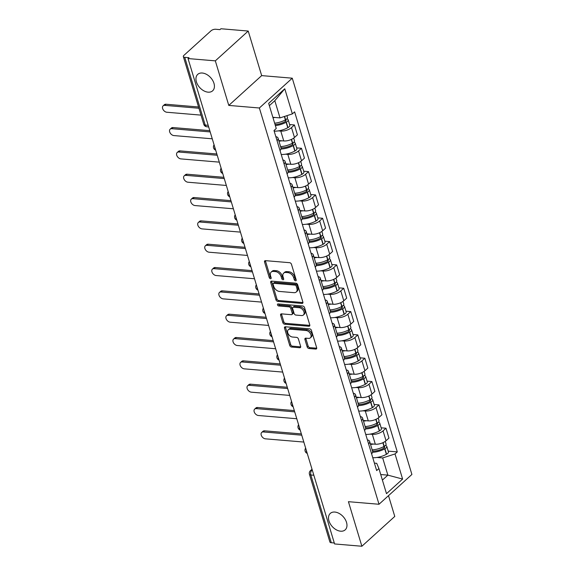 <?xml version="1.0" encoding="UTF-8"?>
<svg xmlns="http://www.w3.org/2000/svg" width="575" height="575" viewBox="0 0 575 575"><rect width="100%" height="100%" fill="white"/><g stroke="black" fill="none" stroke-linecap="round" stroke-linejoin="round"><path stroke-width="0.86" d="M295.543 280.823A1.193 0.791 -132.2 0 0 296.039 280.679A1.193 0.791 -132.2 0 0 296.175 279.874L291.467 264.277A1.703 1.128 -132.2 0 0 289.678 262.696L265.449 260.655A1.703 1.128 -132.2 0 0 264.744 260.863A1.703 1.128 -132.2 0 0 264.543 262.013L269.251 277.61A1.193 0.791 -132.2 0 0 270.502 278.717A1.193 0.791 -132.2 0 0 270.998 278.566A1.193 0.791 -132.2 0 0 271.134 277.768L270.53 275.748A5.448 3.623 -132.2 0 1 271.177 272.076A5.448 3.623 -132.2 0 1 273.42 271.414L275.439 271.58A5.448 3.623 -132.2 0 1 281.161 276.64L281.772 278.659A1.193 0.791 -132.2 0 0 283.022 279.766A1.193 0.791 -132.2 0 0 283.518 279.623A1.193 0.791 -132.2 0 0 283.655 278.817L283.051 276.805A5.448 3.623 -132.2 0 1 283.698 273.132A5.448 3.623 -132.2 0 1 285.94 272.464L287.96 272.636A5.448 3.623 -132.2 0 1 293.681 277.696L294.292 279.716A1.193 0.791 -132.2 0 0 295.543 280.823M334.844 512.059A11.098 7.382 -132.2 0 0 330.287 513.41A11.098 7.382 -132.2 0 0 330.258 523.839A11.098 7.382 -132.2 0 0 340.623 531.199A11.098 7.382 -132.2 0 0 345.187 529.848A11.098 7.382 -132.2 0 0 345.216 519.412A11.098 7.382 -132.2 0 0 334.844 512.059M202.292 73.025A11.098 7.382 -132.2 0 0 197.735 74.369A11.098 7.382 -132.2 0 0 197.699 84.805A11.098 7.382 -132.2 0 0 208.071 92.165A11.098 7.382 -132.2 0 0 212.635 90.814A11.098 7.382 -132.2 0 0 212.664 80.378A11.098 7.382 -132.2 0 0 202.292 73.025M307.172 346.926A1.703 1.128 -132.2 0 0 308.962 348.507L315.761 349.075A1.703 1.128 -132.2 0 0 316.458 348.867A1.703 1.128 -132.2 0 0 316.66 347.724L311.434 330.402A1.703 1.128 -132.2 0 0 309.645 328.821L285.408 326.78A1.703 1.128 -132.2 0 0 284.711 326.988A1.703 1.128 -132.2 0 0 284.51 328.138L289.735 345.453A1.703 1.128 -132.2 0 0 291.525 347.034L299.74 347.731A1.703 1.128 -132.2 0 0 300.438 347.523A1.703 1.128 -132.2 0 0 300.639 346.373L298.403 338.963A1.703 1.128 -132.2 0 0 296.614 337.381L292.546 337.036A4.55 3.026 -132.2 0 1 288.291 334.018A4.55 3.026 -132.2 0 1 288.298 329.741A4.55 3.026 -132.2 0 1 290.174 329.188L306.123 330.524A4.55 3.026 -132.2 0 1 310.378 333.543A4.55 3.026 -132.2 0 1 310.363 337.827A4.55 3.026 -132.2 0 1 308.495 338.38L305.835 338.158A1.703 1.128 -132.2 0 0 305.138 338.366A1.703 1.128 -132.2 0 0 304.937 339.509L307.172 346.926L308.128 346.057A1.703 1.128 -132.2 0 0 309.918 347.638L316.717 348.206A1.703 1.128 -132.2 0 0 316.732 348.206L315.761 349.075M228.785 105.419L261.675 75.612L248.22 31.05L215.33 60.857L228.785 105.419L259.368 107.992L379.011 504.261L348.421 501.688L361.876 546.25L334.585 543.95L188.032 58.564L188.995 57.694L184.74 57.335L205.196 125.07A3.464 2.106 94.8 0 0 206.82 126.788L208.682 126.946M215.33 60.857L188.032 58.564M301.976 303.428A1.703 1.128 -132.2 0 0 302.68 303.219A1.703 1.128 -132.2 0 0 302.881 302.076L297.649 284.754A1.703 1.128 -132.2 0 0 295.859 283.173L271.63 281.132A1.703 1.128 -132.2 0 0 270.933 281.34A1.703 1.128 -132.2 0 0 270.724 282.49L275.957 299.805A1.703 1.128 -132.2 0 0 277.747 301.386L301.976 303.428L302.939 302.558A1.703 1.128 -132.2 0 0 302.953 302.558L278.702 300.517L277.747 301.386M304.542 307.575L309.774 324.897A1.703 1.128 -132.2 0 1 309.566 326.047A1.703 1.128 -132.2 0 1 308.868 326.255L284.632 324.214A1.703 1.128 -132.2 0 1 282.85 322.632L280.607 315.222A1.703 1.128 -132.2 0 1 280.808 314.072A1.703 1.128 -132.2 0 1 281.513 313.864L291.338 314.69A1.703 1.128 -132.2 0 0 292.035 314.482A1.703 1.128 -132.2 0 0 292.244 313.339L290.756 308.423A1.703 1.128 -132.2 0 0 288.966 306.842L278.738 305.979A1.193 0.791 -132.2 0 1 277.624 305.188A1.193 0.791 -132.2 0 1 277.624 304.067A1.193 0.791 -132.2 0 1 278.113 303.923L302.752 306.001A1.703 1.128 -132.2 0 1 304.542 307.575M248.22 31.05L220.929 28.75L219.966 29.62L215.718 29.26A3.464 1.502 -16.8 0 0 211.054 30.77L183.914 55.365A3.464 1.502 -16.8 0 0 183.339 56.594A3.464 1.502 -16.8 0 0 184.74 57.335M261.675 75.612L292.265 78.186L411.901 474.454L379.011 504.261M361.876 546.25L394.773 516.436L388.499 495.664M334.291 542.98L331.293 542.728A3.464 1.502 163.2 0 1 329.892 541.988L309.436 474.253A3.464 1.502 -16.8 0 0 310.838 474.986L331.293 542.728M275.827 136.613A7.971 3.457 163.2 0 1 278.056 138.158A7.971 3.457 163.2 0 1 277.057 140.681M278.767 140.53L283.755 140.947A7.971 3.457 -16.8 0 0 294.479 137.482L291.496 127.607A7.971 3.457 163.2 0 1 280.78 131.078L278.386 130.877M291.496 127.607L294.422 124.962L289.606 124.552M280.032 150.549A7.971 3.457 -16.8 0 0 281.031 148.027L278.056 138.158M294.479 137.482L297.404 134.83L294.422 124.962M282.871 159.936A7.971 3.457 163.2 0 1 285.099 161.489A7.971 3.457 163.2 0 1 284.1 164.012M296.65 147.883L301.465 148.285L298.54 150.938A7.971 3.457 163.2 0 1 287.823 154.402L285.43 154.201M287.076 173.88A7.971 3.457 -16.8 0 0 288.075 171.357L285.099 161.489M285.811 163.853L290.799 164.278A7.971 3.457 -16.8 0 0 301.523 160.806L304.448 158.154L301.465 148.285M289.915 183.267A7.971 3.457 163.2 0 1 292.143 184.812A7.971 3.457 163.2 0 1 291.144 187.335M303.693 171.206L308.509 171.616L305.584 174.268A7.971 3.457 163.2 0 1 294.867 177.732L292.474 177.531M294.12 197.203A7.971 3.457 -16.8 0 0 295.119 194.681L292.143 184.812M292.855 187.184L297.843 187.601A7.971 3.457 -16.8 0 0 308.567 184.137L311.492 181.484L308.509 171.616M296.952 206.59A7.971 3.457 163.2 0 1 299.187 208.143A7.971 3.457 163.2 0 1 298.181 210.666M310.737 194.537L315.553 194.939L312.627 197.592A7.971 3.457 163.2 0 1 301.911 201.063L299.518 200.862M301.163 220.534A7.971 3.457 -16.8 0 0 302.162 218.011L299.187 208.143M299.898 210.507L304.887 210.932A7.971 3.457 -16.8 0 0 315.61 207.46L318.536 204.815L315.553 194.939M303.995 229.921A7.971 3.457 163.2 0 1 306.223 231.466A7.971 3.457 163.2 0 1 305.224 233.989M317.781 217.868L322.597 218.27L319.671 220.922A7.971 3.457 163.2 0 1 308.947 224.387L306.561 224.185M308.207 243.865A7.971 3.457 -16.8 0 0 309.206 241.335L306.223 231.466M306.942 233.838L311.93 234.255A7.971 3.457 -16.8 0 0 322.654 230.791L325.579 228.138L322.597 218.27M311.039 253.252A7.971 3.457 163.2 0 1 313.267 254.797A7.971 3.457 163.2 0 1 312.268 257.32M324.825 241.191L329.64 241.601L326.715 244.246A7.971 3.457 163.2 0 1 315.991 247.717L313.605 247.516M315.251 267.188A7.971 3.457 -16.8 0 0 316.25 264.665L313.267 254.797M313.986 257.162L318.974 257.586A7.971 3.457 -16.8 0 0 329.698 254.114L332.616 251.469L329.64 241.601M318.083 276.575A7.971 3.457 163.2 0 1 320.311 278.12A7.971 3.457 163.2 0 1 319.312 280.65M331.868 264.522L336.684 264.924L333.759 267.576A7.971 3.457 163.2 0 1 323.035 271.041L320.649 270.839M322.295 290.519A7.971 3.457 -16.8 0 0 323.294 287.996L320.311 278.12M321.03 280.492L326.018 280.909A7.971 3.457 -16.8 0 0 336.734 277.445L339.66 274.793L336.684 264.924M325.127 299.906A7.971 3.457 163.2 0 1 327.355 301.451A7.971 3.457 163.2 0 1 326.356 303.974M338.912 287.845L343.728 288.255L340.803 290.9A7.971 3.457 163.2 0 1 330.079 294.371L327.692 294.17M329.338 313.842A7.971 3.457 -16.8 0 0 330.338 311.319L327.355 301.451M328.073 303.816L333.062 304.24A7.971 3.457 -16.8 0 0 343.778 300.775L346.703 298.123L343.728 288.255M332.17 323.229A7.971 3.457 163.2 0 1 334.398 324.782A7.971 3.457 163.2 0 1 333.399 327.304M345.949 311.176L350.772 311.578L347.846 314.23A7.971 3.457 163.2 0 1 337.123 317.695L334.729 317.493M336.382 337.173A7.971 3.457 -16.8 0 0 337.381 334.65L334.398 324.782M335.117 327.146L340.105 327.563A7.971 3.457 -16.8 0 0 350.822 324.099L353.747 321.447L350.772 311.578M339.214 346.56A7.971 3.457 163.2 0 1 341.442 348.105A7.971 3.457 163.2 0 1 340.443 350.628M352.993 334.499L357.808 334.909L354.89 337.561A7.971 3.457 163.2 0 1 344.166 341.025L341.773 340.824M343.419 360.496A7.971 3.457 -16.8 0 0 344.425 357.973L341.442 348.105M342.154 350.477L347.149 350.894A7.971 3.457 -16.8 0 0 357.866 347.429L360.791 344.777L357.808 334.909M346.258 369.883A7.971 3.457 163.2 0 1 348.486 371.436A7.971 3.457 163.2 0 1 347.487 373.958M360.036 357.83L364.852 358.232L361.927 360.884A7.971 3.457 163.2 0 1 351.21 364.349L348.817 364.147M350.463 383.827A7.971 3.457 -16.8 0 0 351.462 381.304L348.486 371.436M349.197 373.8L354.186 374.224A7.971 3.457 -16.8 0 0 364.909 370.753L367.835 368.101L364.852 358.232M353.302 393.214A7.971 3.457 163.2 0 1 355.53 394.759A7.971 3.457 163.2 0 1 354.531 397.282M367.08 381.153L371.896 381.563L368.97 384.215A7.971 3.457 163.2 0 1 358.254 387.679L355.86 387.478M357.506 407.158A7.971 3.457 -16.8 0 0 358.505 404.628L355.53 394.759M356.241 397.131L361.229 397.548A7.971 3.457 -16.8 0 0 371.953 394.083L374.878 391.431L371.896 381.563M360.338 416.537A7.971 3.457 163.2 0 1 362.573 418.09A7.971 3.457 163.2 0 1 361.574 420.613M374.124 404.484L378.939 404.886L376.014 407.538A7.971 3.457 163.2 0 1 365.298 411.01L362.904 410.809M364.55 430.481A7.971 3.457 -16.8 0 0 365.549 427.958L362.573 418.09M363.285 420.454L368.273 420.878A7.971 3.457 -16.8 0 0 378.997 417.407L381.922 414.762L378.939 404.886M367.382 439.868A7.971 3.457 163.2 0 1 369.617 441.413A7.971 3.457 163.2 0 1 368.611 443.943M381.168 427.814L385.983 428.217L383.058 430.869A7.971 3.457 163.2 0 1 372.341 434.333L369.948 434.132M371.594 453.812A7.971 3.457 -16.8 0 0 372.593 451.289L369.617 441.413M370.329 443.785L375.317 444.202A7.971 3.457 -16.8 0 0 386.041 440.738L388.966 438.085L385.983 428.217M272.866 117.293L280.011 117.897L274.814 100.697L269.352 105.656M382.397 480.089L387.866 475.137L382.67 457.937L395.025 453.948L402.608 479.068L386.501 493.666L378.911 468.546L376.661 470.587L273.995 130.547L276.252 128.505L268.662 103.378L284.776 88.78L292.359 113.9L280.011 117.897M395.025 453.948L397.282 451.9L294.616 111.859L292.359 113.9M259.368 107.992L292.265 78.186M380.722 474.533L387.866 475.137L402.608 479.068M374.411 463.134L376.726 463.328L378.911 468.546M382.67 457.937L376.992 457.463M388.211 451.138L397.282 451.9M284.776 88.78L274.814 100.697M296.175 279.867A1.193 0.791 -132.2 0 1 295.255 278.846L294.644 276.827A5.448 3.623 -132.2 0 0 288.916 271.767L287.96 272.636M283.698 273.132L284.661 272.262A5.448 3.623 -132.2 0 1 286.896 271.601L288.916 271.767M271.177 272.076L272.14 271.206A5.448 3.623 -132.2 0 1 274.376 270.545L276.395 270.717A5.448 3.623 -132.2 0 1 282.124 275.777L282.735 277.79A1.193 0.791 -132.2 0 0 283.655 278.817M265.434 260.655A1.703 1.128 -132.2 0 0 265.506 261.143L270.214 276.74A1.193 0.791 -132.2 0 0 271.134 277.761M271.616 281.132A1.703 1.128 -132.2 0 0 271.688 281.621L276.913 298.935A1.703 1.128 -132.2 0 0 278.702 300.517M296.254 286.213A1.193 0.791 -132.2 0 0 295.004 285.107L273.729 283.31A1.193 0.791 -132.2 0 0 273.24 283.461A1.193 0.791 -132.2 0 0 273.096 284.258L273.743 286.386A5.448 3.623 -132.2 0 0 279.464 291.446L294.005 292.675A5.448 3.623 -132.2 0 0 296.247 292.007A5.448 3.623 -132.2 0 0 296.894 288.341L296.254 286.213L297.21 285.344A1.193 0.791 -132.2 0 0 295.96 284.237L295.004 285.107M273.24 283.461L274.203 282.591A1.193 0.791 -132.2 0 1 274.692 282.44L295.96 284.237M296.247 292.007L297.203 291.144A5.448 3.623 -132.2 0 0 297.857 287.471L296.894 288.341M297.21 285.344L297.857 287.471M281.498 313.864A1.703 1.128 -132.2 0 0 281.57 314.353L283.806 321.763A1.703 1.128 -132.2 0 0 285.595 323.344L309.832 325.385A1.703 1.128 -132.2 0 0 309.846 325.385M292.035 314.482L292.998 313.619A1.703 1.128 -132.2 0 0 293.2 312.469L291.719 307.553A1.703 1.128 -132.2 0 0 289.929 305.972L279.694 305.109L278.738 305.979M278.429 303.952A1.193 0.791 -132.2 0 0 279.694 305.109M301.537 315.553A4.55 3.026 -132.2 0 0 303.406 314.999A4.55 3.026 -132.2 0 0 303.42 310.716A4.55 3.026 -132.2 0 0 299.165 307.697L293.545 307.223A1.703 1.128 -132.2 0 0 292.848 307.431A1.703 1.128 -132.2 0 0 292.646 308.581L294.127 313.497A1.703 1.128 -132.2 0 0 295.917 315.078L301.537 315.553M303.406 314.999L304.369 314.13A4.55 3.026 -132.2 0 0 304.376 309.846A4.55 3.026 -132.2 0 0 300.128 306.827L299.165 307.697M292.848 307.431L293.803 306.561A1.703 1.128 -132.2 0 1 294.508 306.353L300.128 306.827M305.821 338.158A1.703 1.128 -132.2 0 0 305.893 338.639L308.128 346.057M310.363 337.827L311.327 336.957A4.55 3.026 -132.2 0 0 311.341 332.673A4.55 3.026 -132.2 0 0 307.086 329.662L306.123 330.524M288.298 329.741L289.261 328.871A4.55 3.026 -132.2 0 1 291.13 328.318L307.086 329.662M285.394 326.78A1.703 1.128 -132.2 0 0 285.466 327.268L290.698 344.583A1.703 1.128 -132.2 0 0 292.488 346.164L300.696 346.862A1.703 1.128 -132.2 0 0 300.711 346.862M285.143 120.024L285.164 120.024A2.12 0.92 163.2 0 1 286.019 120.477A2.12 0.92 163.2 0 1 285.121 121.605L284.92 121.72A10.918 4.737 163.2 0 1 275.051 124.538M163.106 105.85L164.357 104.722A3.989 2.652 47.8 0 1 165.995 104.24L164.745 105.369A3.989 2.652 -132.2 0 0 163.106 105.85A3.989 2.652 -132.2 0 0 163.099 109.602A3.989 2.652 -132.2 0 0 166.822 112.247L201.013 115.122M275.368 125.594A13.175 5.714 -16.8 0 0 286.127 122.274L286.328 122.159A4.377 1.898 -16.8 0 0 288.183 119.823A4.377 1.898 -16.8 0 0 286.781 118.939M274.174 131.143A13.175 5.714 -16.8 0 0 287.773 127.729L287.974 127.621A4.377 1.898 -16.8 0 0 289.829 125.278L288.183 119.823M286.925 115.661L287.457 117.429A4.377 1.898 163.2 0 1 285.603 119.772L285.401 119.88A13.175 5.714 163.2 0 1 274.649 123.201M272.996 117.738A13.175 5.714 -16.8 0 0 274.958 117.472M165.995 104.24L198.555 106.979M164.745 105.369L198.936 108.244M275.037 124.487L275.403 124.523M292.186 143.347L292.208 143.347A2.12 0.92 163.2 0 1 293.063 143.8A2.12 0.92 163.2 0 1 292.165 144.936L291.963 145.044A10.918 4.737 163.2 0 1 280.988 147.883M170.15 129.181L171.393 128.053A3.989 2.652 47.8 0 1 173.032 127.564L171.788 128.692A3.989 2.652 -132.2 0 0 170.15 129.181A3.989 2.652 -132.2 0 0 170.143 132.933A3.989 2.652 -132.2 0 0 173.866 135.571L212.261 138.805M281.017 149.011A13.175 5.714 -16.8 0 0 293.171 145.597L293.365 145.489A4.377 1.898 -16.8 0 0 295.219 143.146A4.377 1.898 -16.8 0 0 293.825 142.269M281.218 154.474A13.175 5.714 -16.8 0 0 294.817 151.06L295.018 150.945A4.377 1.898 -16.8 0 0 296.873 148.609L295.219 143.146M293.703 138.108L294.501 140.76A4.377 1.898 163.2 0 1 292.646 143.096L292.445 143.204A13.175 5.714 163.2 0 1 280.607 146.611M278.961 141.148A13.175 5.714 -16.8 0 0 282.002 140.796M173.032 127.564L209.803 130.662M171.788 128.692L210.184 131.927M280.945 147.718L282.447 147.847M299.23 166.678L299.252 166.678A2.12 0.92 163.2 0 1 300.107 167.131A2.12 0.92 163.2 0 1 299.208 168.267L299.007 168.374A10.918 4.737 163.2 0 1 288.032 171.213M177.193 152.504L178.437 151.376A3.989 2.652 47.8 0 1 180.076 150.894L178.832 152.023A3.989 2.652 -132.2 0 0 177.193 152.504A3.989 2.652 -132.2 0 0 177.179 156.256A3.989 2.652 -132.2 0 0 180.909 158.901L219.305 162.136M288.061 172.342A13.175 5.714 -16.8 0 0 300.207 168.928L300.409 168.82A4.377 1.898 -16.8 0 0 302.263 166.477A4.377 1.898 -16.8 0 0 300.869 165.593M288.262 177.797A13.175 5.714 -16.8 0 0 301.861 174.383L302.062 174.275A4.377 1.898 -16.8 0 0 303.916 171.932L302.263 166.477M300.739 161.431L301.544 164.083A4.377 1.898 163.2 0 1 299.69 166.427L299.489 166.534A13.175 5.714 163.2 0 1 287.651 169.934M285.998 164.479A13.175 5.714 -16.8 0 0 289.045 164.127M180.076 150.894L216.847 153.985M178.832 152.023L217.228 155.257M287.982 171.048L289.491 171.178M306.274 190.002L306.295 190.002A2.12 0.92 163.2 0 1 307.151 190.454A2.12 0.92 163.2 0 1 306.252 191.59L306.051 191.698A10.918 4.737 163.2 0 1 295.076 194.537M184.237 175.835L185.481 174.707A3.989 2.652 47.8 0 1 187.119 174.218L185.876 175.346A3.989 2.652 -132.2 0 0 184.237 175.835A3.989 2.652 -132.2 0 0 184.223 179.587A3.989 2.652 -132.2 0 0 187.953 182.225L226.349 185.459M295.104 195.665A13.175 5.714 -16.8 0 0 307.251 192.251L307.452 192.143A4.377 1.898 -16.8 0 0 309.307 189.807A4.377 1.898 -16.8 0 0 307.912 188.923M295.306 201.128A13.175 5.714 -16.8 0 0 308.904 197.714L309.098 197.606A4.377 1.898 -16.8 0 0 310.953 195.263L309.307 189.807M307.783 184.762L308.588 187.414A4.377 1.898 163.2 0 1 306.734 189.75L306.533 189.865A13.175 5.714 163.2 0 1 294.695 193.265M293.042 187.802A13.175 5.714 -16.8 0 0 296.082 187.45M187.119 174.218L223.891 177.316M185.876 175.346L224.272 178.581M295.025 194.379L296.535 194.501M313.31 213.332L313.339 213.332A2.12 0.92 163.2 0 1 314.194 213.785A2.12 0.92 163.2 0 1 313.296 214.921L313.095 215.028A10.918 4.737 163.2 0 1 302.119 217.868M191.281 199.166L192.524 198.03A3.989 2.652 47.8 0 1 194.163 197.548L192.92 198.677A3.989 2.652 -132.2 0 0 191.281 199.166A3.989 2.652 -132.2 0 0 191.267 202.91A3.989 2.652 -132.2 0 0 194.997 205.555L233.393 208.79M302.148 218.996A13.175 5.714 -16.8 0 0 314.295 215.582L314.496 215.474A4.377 1.898 -16.8 0 0 316.351 213.131A4.377 1.898 -16.8 0 0 314.956 212.247M302.349 224.451A13.175 5.714 -16.8 0 0 315.941 221.037L316.142 220.929A4.377 1.898 -16.8 0 0 317.997 218.593L316.351 213.131M314.827 208.092L315.632 210.737A4.377 1.898 163.2 0 1 313.777 213.081L313.576 213.188A13.175 5.714 163.2 0 1 301.738 216.588M300.085 211.133A13.175 5.714 -16.8 0 0 303.126 210.781M194.163 197.548L230.934 200.639M192.92 198.677L231.315 201.911M302.069 217.702L303.578 217.832M320.354 236.656L320.376 236.663A2.12 0.92 163.2 0 1 321.238 237.108A2.12 0.92 163.2 0 1 320.34 238.244L320.138 238.359A10.918 4.737 163.2 0 1 309.163 241.198M198.325 222.489L199.568 221.361A3.989 2.652 47.8 0 1 201.207 220.872L199.963 222.007A3.989 2.652 -132.2 0 0 198.325 222.489A3.989 2.652 -132.2 0 0 198.31 226.241A3.989 2.652 -132.2 0 0 202.041 228.886L240.436 232.113M309.192 242.327A13.175 5.714 -16.8 0 0 321.339 238.912L321.54 238.798A4.377 1.898 -16.8 0 0 323.394 236.462A4.377 1.898 -16.8 0 0 321.993 235.577M309.393 247.782A13.175 5.714 -16.8 0 0 322.985 244.368L323.186 244.26A4.377 1.898 -16.8 0 0 325.04 241.917L323.394 236.462M321.871 231.416L322.668 234.068A4.377 1.898 163.2 0 1 320.814 236.404L320.62 236.519A13.175 5.714 163.2 0 1 308.775 239.919M307.129 234.456A13.175 5.714 -16.8 0 0 310.169 234.111M201.207 220.872L237.978 223.97M199.963 222.007L238.359 225.235M309.113 241.033L310.615 241.155M327.398 259.986L327.419 259.986A2.12 0.92 163.2 0 1 328.282 260.439A2.12 0.92 163.2 0 1 327.383 261.575L327.182 261.683A10.918 4.737 163.2 0 1 316.207 264.522M205.361 245.82L206.612 244.684A3.989 2.652 47.8 0 1 208.251 244.202L207 245.331A3.989 2.652 -132.2 0 0 205.361 245.82A3.989 2.652 -132.2 0 0 205.354 249.564A3.989 2.652 -132.2 0 0 209.077 252.209L247.48 255.444M316.236 265.65A13.175 5.714 -16.8 0 0 328.382 262.236L328.584 262.128A4.377 1.898 -16.8 0 0 330.438 259.785A4.377 1.898 -16.8 0 0 329.037 258.901M316.43 271.113A13.175 5.714 -16.8 0 0 330.028 267.698L330.23 267.583A4.377 1.898 -16.8 0 0 332.084 265.248L330.438 259.785M328.914 254.747L329.712 257.392A4.377 1.898 163.2 0 1 327.858 259.735L327.664 259.842A13.175 5.714 163.2 0 1 315.819 263.242M314.173 257.787A13.175 5.714 -16.8 0 0 317.213 257.435M208.251 244.202L245.015 247.3M207 245.331L245.403 248.565M316.157 264.356L317.659 264.486M334.442 283.31L334.463 283.317A2.12 0.92 163.2 0 1 335.326 283.762A2.12 0.92 163.2 0 1 334.42 284.898L334.226 285.013A10.918 4.737 163.2 0 1 323.251 287.852M212.405 269.143L213.656 268.015A3.989 2.652 47.8 0 1 215.294 267.533L214.044 268.662A3.989 2.652 -132.2 0 0 212.405 269.143A3.989 2.652 -132.2 0 0 212.398 272.895A3.989 2.652 -132.2 0 0 216.121 275.54L254.517 278.767M323.279 288.981A13.175 5.714 -16.8 0 0 335.426 285.567L335.627 285.452A4.377 1.898 -16.8 0 0 337.482 283.116A4.377 1.898 -16.8 0 0 336.08 282.232M323.473 294.436A13.175 5.714 -16.8 0 0 337.072 291.022L337.273 290.914A4.377 1.898 -16.8 0 0 339.128 288.571L337.482 283.116M335.958 278.07L336.756 280.722A4.377 1.898 163.2 0 1 334.902 283.065L334.7 283.173A13.175 5.714 163.2 0 1 322.863 286.573M321.217 281.118A13.175 5.714 -16.8 0 0 324.257 280.765M215.294 267.533L252.058 270.624M214.044 268.662L252.447 271.889M323.2 287.687L324.702 287.816M341.485 306.64L341.507 306.64A2.12 0.92 163.2 0 1 342.369 307.093A2.12 0.92 163.2 0 1 341.464 308.229L341.262 308.337A10.918 4.737 163.2 0 1 330.294 311.176M219.449 292.474L220.699 291.345A3.989 2.652 47.8 0 1 222.338 290.857L221.088 291.985A3.989 2.652 -132.2 0 0 219.449 292.474A3.989 2.652 -132.2 0 0 219.442 296.218A3.989 2.652 -132.2 0 0 223.165 298.863L261.56 302.098M330.323 312.304A13.175 5.714 -16.8 0 0 342.47 308.89L342.671 308.782A4.377 1.898 -16.8 0 0 344.526 306.439A4.377 1.898 -16.8 0 0 343.124 305.562M330.517 317.767A13.175 5.714 -16.8 0 0 344.116 314.353L344.317 314.238A4.377 1.898 -16.8 0 0 346.172 311.902L344.526 306.439M343.002 301.401L343.8 304.053A4.377 1.898 163.2 0 1 341.945 306.389L341.744 306.497A13.175 5.714 163.2 0 1 329.906 309.903M328.26 304.441A13.175 5.714 -16.8 0 0 331.301 304.089M222.338 290.857L259.102 293.954M221.088 291.985L259.483 295.219M330.244 311.01L331.746 311.14M348.529 329.971L348.551 329.971A2.12 0.92 163.2 0 1 349.406 330.424A2.12 0.92 163.2 0 1 348.507 331.559L348.306 331.667A10.918 4.737 163.2 0 1 337.338 334.506M226.493 315.797L227.743 314.669A3.989 2.652 47.8 0 1 229.382 314.187L228.131 315.316A3.989 2.652 -132.2 0 0 226.493 315.797A3.989 2.652 -132.2 0 0 226.485 319.549A3.989 2.652 -132.2 0 0 230.208 322.194L268.604 325.428M337.36 335.635A13.175 5.714 -16.8 0 0 349.514 332.221L349.715 332.113A4.377 1.898 -16.8 0 0 351.569 329.77A4.377 1.898 -16.8 0 0 350.168 328.886M337.561 341.09A13.175 5.714 -16.8 0 0 351.16 337.676L351.361 337.568A4.377 1.898 -16.8 0 0 353.215 335.225L351.569 329.77M350.046 324.724L350.843 327.376A4.377 1.898 163.2 0 1 348.989 329.719L348.788 329.827A13.175 5.714 163.2 0 1 336.95 333.227M335.304 327.772A13.175 5.714 -16.8 0 0 338.344 327.419M229.382 314.187L266.146 317.278M228.131 315.316L266.527 318.55M337.288 334.341L338.79 334.47M355.573 353.294L355.594 353.294A2.12 0.92 163.2 0 1 356.45 353.747A2.12 0.92 163.2 0 1 355.551 354.883L355.35 354.991A10.918 4.737 163.2 0 1 344.382 357.83M233.536 339.128L234.787 337.999A3.989 2.652 47.8 0 1 236.426 337.511L235.175 338.639A3.989 2.652 -132.2 0 0 233.536 339.128A3.989 2.652 -132.2 0 0 233.529 342.88A3.989 2.652 -132.2 0 0 237.252 345.518L275.648 348.752M344.403 358.958A13.175 5.714 -16.8 0 0 356.558 355.544L356.752 355.436A4.377 1.898 -16.8 0 0 358.606 353.1A4.377 1.898 -16.8 0 0 357.212 352.216M344.605 364.421A13.175 5.714 -16.8 0 0 358.203 361.007L358.405 360.899A4.377 1.898 -16.8 0 0 360.259 358.556L358.606 353.1M357.089 348.055L357.887 350.707A4.377 1.898 163.2 0 1 356.033 353.043L355.832 353.158A13.175 5.714 163.2 0 1 343.994 356.558M342.348 351.095A13.175 5.714 -16.8 0 0 345.388 350.743M236.426 337.511L273.19 340.608M235.175 338.639L273.571 341.873M344.332 357.672L345.834 357.794M362.617 376.625L362.638 376.625A2.12 0.92 163.2 0 1 363.493 377.078A2.12 0.92 163.2 0 1 362.595 378.213L362.394 378.321A10.918 4.737 163.2 0 1 351.418 381.16M240.58 362.451L241.823 361.323A3.989 2.652 47.8 0 1 243.462 360.841L242.219 361.97A3.989 2.652 -132.2 0 0 240.58 362.451A3.989 2.652 -132.2 0 0 240.566 366.203A3.989 2.652 -132.2 0 0 244.296 368.848L282.692 372.082M351.447 382.289A13.175 5.714 -16.8 0 0 363.594 378.875L363.795 378.767A4.377 1.898 -16.8 0 0 365.65 376.424A4.377 1.898 -16.8 0 0 364.255 375.54M351.648 387.744A13.175 5.714 -16.8 0 0 365.247 384.33L365.448 384.222A4.377 1.898 -16.8 0 0 367.303 381.886L365.65 376.424M364.133 371.385L364.931 374.03A4.377 1.898 163.2 0 1 363.077 376.373L362.875 376.481A13.175 5.714 163.2 0 1 351.037 379.881M349.384 374.426A13.175 5.714 -16.8 0 0 352.432 374.073M243.462 360.841L280.233 363.932M242.219 361.97L280.614 365.204M351.375 380.995L352.877 381.124M369.66 399.948L369.682 399.956A2.12 0.92 163.2 0 1 370.537 400.401A2.12 0.92 163.2 0 1 369.639 401.537L369.438 401.652A10.918 4.737 163.2 0 1 358.462 404.491M247.624 385.782L248.867 384.653A3.989 2.652 47.8 0 1 250.506 384.165L249.263 385.3A3.989 2.652 -132.2 0 0 247.624 385.782A3.989 2.652 -132.2 0 0 247.609 389.534A3.989 2.652 -132.2 0 0 251.34 392.179L289.735 395.406M358.491 405.619A13.175 5.714 -16.8 0 0 370.638 402.205L370.839 402.09A4.377 1.898 -16.8 0 0 372.693 399.754A4.377 1.898 -16.8 0 0 371.299 398.87M358.692 411.075A13.175 5.714 -16.8 0 0 372.291 407.661L372.492 407.553A4.377 1.898 -16.8 0 0 374.347 405.21L372.693 399.754M371.17 394.709L371.975 397.361A4.377 1.898 163.2 0 1 370.12 399.697L369.919 399.812A13.175 5.714 163.2 0 1 358.081 403.212M356.428 397.749A13.175 5.714 -16.8 0 0 359.476 397.404M250.506 384.165L287.277 387.262M249.263 385.3L287.658 388.527M358.412 404.326L359.921 404.448M376.704 423.279L376.726 423.279A2.12 0.92 163.2 0 1 377.581 423.732A2.12 0.92 163.2 0 1 376.683 424.868L376.481 424.975A10.918 4.737 163.2 0 1 365.506 427.814M254.667 409.113L255.911 407.977A3.989 2.652 47.8 0 1 257.55 407.495L256.306 408.624A3.989 2.652 -132.2 0 0 254.667 409.113A3.989 2.652 -132.2 0 0 254.653 412.857A3.989 2.652 -132.2 0 0 258.383 415.502L296.779 418.737M365.535 428.943A13.175 5.714 -16.8 0 0 377.682 425.529L377.883 425.421A4.377 1.898 -16.8 0 0 379.737 423.078A4.377 1.898 -16.8 0 0 378.343 422.194M365.736 434.405A13.175 5.714 -16.8 0 0 379.335 430.991L379.529 430.876A4.377 1.898 -16.8 0 0 381.383 428.54L379.737 423.078M378.213 418.039L379.018 420.684A4.377 1.898 163.2 0 1 377.164 423.027L376.963 423.135A13.175 5.714 163.2 0 1 365.125 426.535M363.472 421.08A13.175 5.714 -16.8 0 0 366.512 420.728M257.55 407.495L294.321 410.593M256.306 408.624L294.702 411.858M365.456 427.649L366.965 427.778M383.741 446.603L383.769 446.61A2.12 0.92 163.2 0 1 384.625 447.055A2.12 0.92 163.2 0 1 383.726 448.191L383.525 448.306A10.918 4.737 163.2 0 1 372.55 451.145M261.711 432.436L262.955 431.308A3.989 2.652 47.8 0 1 264.593 430.819L263.35 431.954A3.989 2.652 -132.2 0 0 261.711 432.436A3.989 2.652 -132.2 0 0 261.697 436.188A3.989 2.652 -132.2 0 0 265.427 438.833L303.823 442.06M372.578 452.273A13.175 5.714 -16.8 0 0 384.725 448.859L384.927 448.744A4.377 1.898 -16.8 0 0 386.781 446.408A4.377 1.898 -16.8 0 0 385.387 445.524M372.78 457.729A13.175 5.714 -16.8 0 0 386.371 454.315L386.573 454.207A4.377 1.898 -16.8 0 0 388.427 451.864L386.781 446.408M385.257 441.363L386.062 444.015A4.377 1.898 163.2 0 1 384.208 446.358L384.007 446.466A13.175 5.714 163.2 0 1 372.162 449.866M370.516 444.41A13.175 5.714 -16.8 0 0 373.556 444.058M264.593 430.819L301.365 433.917M263.35 431.954L301.746 435.182M372.499 450.98L374.002 451.102M312.232 469.919L311.851 470.257A3.464 2.106 94.8 0 0 310.838 474.986L313.835 475.238M312.347 470.3L311.851 470.257A3.464 2.307 47.8 0 0 310.428 470.681A3.464 3.464 0 0 0 309.436 474.253M378.997 417.407L376.014 407.538M371.953 394.083L368.97 384.215M364.909 370.753L361.927 360.884M357.866 347.429L354.89 337.561M350.822 324.099L347.846 314.23M343.778 300.775L340.803 290.9M336.734 277.445L333.759 267.576M329.698 254.114L326.715 244.246M322.654 230.791L319.671 220.922M315.61 207.46L312.627 197.592M308.567 184.137L305.584 174.268M301.523 160.806L298.54 150.938M386.041 440.738L383.058 430.869M375.317 444.202L372.341 434.333M368.273 420.878L365.298 411.01M361.229 397.548L358.254 387.679M354.186 374.224L351.21 364.349M347.149 350.894L344.166 341.025M340.105 327.563L337.123 317.695M333.062 304.24L330.079 294.371M326.018 280.909L323.035 271.041M318.974 257.586L315.991 247.717M311.93 234.255L308.947 224.387M304.887 210.932L301.911 201.063M297.843 187.601L294.867 177.732M290.799 164.278L287.823 154.402M283.755 140.947L280.78 131.078M214.777 147.135A3.464 2.106 94.8 0 0 215.575 149.773M221.821 170.466A3.464 2.106 94.8 0 0 222.618 173.097M228.864 193.797A3.464 2.106 94.8 0 0 229.655 196.427M235.908 217.12A3.464 2.106 94.8 0 0 236.699 219.751M242.952 240.451A3.464 2.106 94.8 0 0 243.743 243.081M249.996 263.774A3.464 2.106 94.8 0 0 250.786 266.405M257.039 287.105A3.464 2.106 94.8 0 0 257.83 289.735M264.076 310.428A3.464 2.106 94.8 0 0 264.874 313.059M271.12 333.759A3.464 2.106 94.8 0 0 271.918 336.389M278.163 357.089A3.464 2.106 94.8 0 0 278.961 359.72M285.207 380.413A3.464 2.106 94.8 0 0 286.005 383.043M292.251 403.743A3.464 2.106 94.8 0 0 293.042 406.374M299.295 427.067A3.464 2.106 94.8 0 0 300.085 429.698M306.338 450.397A3.464 2.106 94.8 0 0 307.129 453.028M208.193 125.328L205.196 125.07A3.464 1.502 -16.8 0 1 203.794 124.337A3.464 3.464 0 0 0 206.82 126.788M294.644 276.827L293.681 277.696M286.896 271.601L285.94 272.464M282.735 277.79L281.772 278.659M282.124 275.777L281.161 276.64M276.395 270.717L275.439 271.58M274.376 270.545L273.42 271.414M270.214 276.74L269.251 277.61M265.506 261.143L264.543 262.013M295.255 278.846L294.292 279.716M276.913 298.935L275.957 299.805M271.688 281.621L270.724 282.49M274.692 282.44L273.729 283.31M309.832 325.385L308.868 326.255M285.595 323.344L284.632 324.214M283.806 321.763L282.85 322.632M281.57 314.353L280.607 315.222M293.2 312.469L292.244 313.339M291.719 307.553L290.756 308.423M289.929 305.972L288.966 306.842M294.508 306.353L293.545 307.223M305.893 338.639L304.937 339.509M291.13 328.318L290.174 329.188M300.696 346.862L299.74 347.731M292.488 346.164L291.525 347.034M290.698 344.583L289.735 345.453M285.466 327.268L284.51 328.138M309.918 347.638L308.962 348.507M287.974 127.621L286.328 122.159M285.603 119.772L284.589 116.416M285.401 119.88L284.373 116.481M287.773 127.729L286.127 122.274M285.559 121.325L285.164 120.024M295.018 150.945L293.365 145.489M292.646 143.096L291.518 139.366M292.445 143.204L291.317 139.459M294.817 151.06L293.171 145.597M292.603 144.648L292.208 143.347M302.062 174.275L300.409 168.82M299.69 166.427L298.562 162.696M299.489 166.534L298.36 162.79M301.861 174.383L300.207 168.928M299.64 167.979L299.252 166.678M309.098 197.606L307.452 192.143M306.734 189.75L305.605 186.02M306.533 189.865L305.397 186.113M308.904 197.714L307.251 192.251M306.683 191.31L306.295 190.002M316.142 220.929L314.496 215.474M313.777 213.081L312.649 209.35M313.576 213.188L312.441 209.444M315.941 221.037L314.295 215.582M313.727 214.633L313.339 213.332M323.186 244.26L321.54 238.798M320.814 236.404L319.693 232.674M320.62 236.519L319.484 232.767M322.985 244.368L321.339 238.912M320.771 237.964L320.376 236.663M330.23 267.583L328.584 262.128M327.858 259.735L326.737 256.004M327.664 259.842L326.528 256.098M330.028 267.698L328.382 262.236M327.815 261.287L327.419 259.986M337.273 290.914L335.627 285.452M334.902 283.065L333.78 279.328M334.7 283.173L333.572 279.421M337.072 291.022L335.426 285.567M334.858 284.618L334.463 283.317M344.317 314.238L342.671 308.782M341.945 306.389L340.817 302.658M341.744 306.497L340.616 302.752M344.116 314.353L342.47 308.89M341.902 307.941L341.507 306.64M351.361 337.568L349.715 332.113M348.989 329.719L347.861 325.989M348.788 329.827L347.659 326.082M351.16 337.676L349.514 332.221M348.946 331.272L348.551 329.971M358.405 360.899L356.752 355.436M356.033 353.043L354.904 349.312M355.832 353.158L354.703 349.406M358.203 361.007L356.558 355.544M355.99 354.603L355.594 353.294M365.448 384.222L363.795 378.767M363.077 376.373L361.948 372.643M362.875 376.481L361.747 372.737M365.247 384.33L363.594 378.875M363.026 377.926L362.638 376.625M372.492 407.553L370.839 402.09M370.12 399.697L368.992 395.967M369.919 399.812L368.783 396.06M372.291 407.661L370.638 402.205M370.07 401.257L369.682 399.956M379.529 430.876L377.883 425.421M377.164 423.027L376.036 419.297M376.963 423.135L375.827 419.391M379.335 430.991L377.682 425.529M377.114 424.58L376.726 423.279M386.573 454.207L384.927 448.744M384.208 446.358L383.079 442.621M384.007 446.466L382.871 442.714M386.371 454.315L384.725 448.859M384.158 447.911L383.769 446.61M214.087 144.857A3.464 3.464 0 0 0 215.682 150.14M221.131 168.188A3.464 3.464 0 0 0 222.726 173.47M228.174 191.518A3.464 3.464 0 0 0 229.77 196.794M235.218 214.842A3.464 3.464 0 0 0 236.814 220.124M242.262 238.172A3.464 3.464 0 0 0 243.857 243.448M249.306 261.496A3.464 3.464 0 0 0 250.901 266.778M256.349 284.826A3.464 3.464 0 0 0 257.945 290.109M263.393 308.15A3.464 3.464 0 0 0 264.989 313.433M270.437 331.48A3.464 3.464 0 0 0 272.025 336.763M277.473 354.804A3.464 3.464 0 0 0 279.069 360.087M284.517 378.134A3.464 3.464 0 0 0 286.113 383.417M291.561 401.465A3.464 3.464 0 0 0 293.157 406.741M298.605 424.788A3.464 3.464 0 0 0 300.2 430.071M305.648 448.119A3.464 3.464 0 0 0 307.244 453.402M310.428 470.681L312.024 469.236M203.794 124.337L183.339 56.594"/></g></svg>
